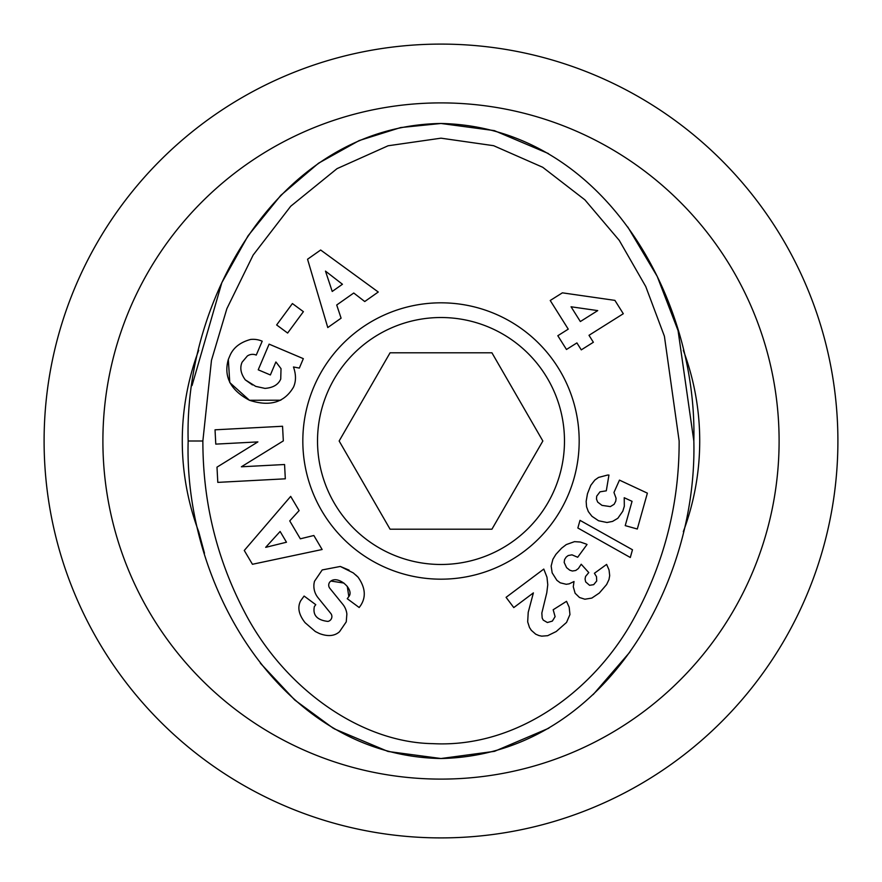<?xml version="1.0" encoding="UTF-8"?>
<svg xmlns="http://www.w3.org/2000/svg" width="882" height="882" viewBox="0 0 882 882"><rect width="100%" height="100%" fill="white"/><g stroke="black" fill="none" stroke-linecap="round" stroke-linejoin="round"><path stroke-width="1.32" d="M319.372 633.519C327.685 636.683 334.322 636.154 339.261 631.942L339.261 631.942C334.322 636.154 327.685 636.683 319.372 633.519L315.337 631.523L305.106 622.703C298.744 614.655 297.256 607.356 300.641 600.84C297.256 607.356 298.744 614.655 305.106 622.703M302.724 597.919L300.641 600.84L304.103 596.056L315.767 604.677L314.356 606.584C312.603 615.217 317.123 620.167 327.917 621.413A4.95 4.95 0 0 0 330.772 613.431L318.027 597.709A18.588 18.588 0 0 1 314.058 583.377L314.466 581.326L322.206 569.937L340.309 566.453L353.285 572.914L358.037 577.137C365.391 587.544 366.239 597.037 360.573 605.614C366.239 597.037 365.391 587.544 358.037 577.137L355.898 575.075M293.463 366.978C296.12 374.508 296.143 381.211 293.53 387.077C296.143 381.211 296.12 374.508 293.463 366.978L299.34 368.081L303.331 358.654L269.109 344.145L258.228 369.812L270.377 374.96L275.868 361.995M252.428 384.927L245.306 379.877C240.731 373.593 239.672 367.695 242.12 362.182C239.672 367.695 240.731 373.593 245.306 379.877L255.736 386.382L264.942 388.389C273.012 387.793 278.282 384.695 280.73 379.073L281.027 368.665L276.121 362.215L281.027 368.665M548.869 728.179L494.515 751.332L441 758.52C601.811 755.201 697.497 585.935 693.836 441C697.53 296.451 602.064 126.832 441 123.48C281.7 125.817 183.996 296.109 188.164 441C183.82 584.987 280.961 755.83 441 758.52L388.014 751.464L334.168 728.786M202.86 441C202.915 480.525 208.295 542.761 244.446 611.81C283.872 688.147 360.429 742.6 432.853 743.647C517.888 748.134 595.24 689.79 634.191 617.885C664.355 562.672 679.338 503.71 679.14 441L664.411 336.262L645.745 286.529L619.23 240.334L584.887 199.839L542.717 167.271L493.622 145.695L441 138.176L388.102 145.773L337.045 168.638L290.729 206.234L253.145 255.074L226.883 308.634L211.471 360.341L202.86 441L188.164 441M441 837.9A396.9 396.9 0 0 1 44.1 441A396.9 396.9 0 0 1 441 44.1A396.9 396.9 0 0 1 837.9 441A396.9 396.9 0 0 1 441 837.9M441 779.104A338.104 338.104 0 0 1 102.896 441A338.104 338.104 0 0 1 441 102.896A338.104 338.104 0 0 1 779.104 441A338.104 338.104 0 0 1 441 779.104M198.682 531.659A258.724 258.724 0 0 1 198.682 350.341M441 317.52A123.48 123.48 0 0 1 564.48 441A123.48 123.48 0 0 1 441 564.48A123.48 123.48 0 0 1 317.52 441A123.48 123.48 0 0 1 441 317.52M441 302.824A138.176 138.176 0 0 1 579.176 441A138.176 138.176 0 0 1 441 579.176A138.176 138.176 0 0 1 302.824 441A138.176 138.176 0 0 1 441 302.824M683.318 350.341A258.724 258.724 0 0 1 683.318 531.648M542.849 441L491.924 529.2L390.076 529.2L339.151 441L390.076 352.8L491.924 352.8L542.849 441M217.799 482.377L216.994 467.151L257.886 441.904L215.781 444.12L215.032 429.81L282.549 426.26L283.32 440.901L241.381 466.787L284.566 464.516L285.316 478.816L217.799 482.377M360.573 605.614L359.172 607.511L347.254 598.702L348.82 596.585C354.608 589.782 338.688 575.307 330.904 581.051A4.95 4.95 0 0 0 329.813 588.283L342.822 604.335A18.588 18.588 0 0 1 346.869 614.059L346.251 621.865L339.526 631.71L346.251 621.865L346.869 614.059M293.53 387.077C284.544 402.49 269.859 406.9 249.474 400.274C230.533 390.23 223.488 376.614 228.328 359.437L229.97 355.545C233.377 347.629 240.268 342.26 250.631 339.449A22.921 22.921 0 0 1 261.403 340.871L262.208 341.213L256.243 355.082A9.294 9.294 0 0 0 247.335 355.997L242.12 362.182M289.737 520.898L300.343 538.814L313.838 535.495L322.128 549.508L252.439 564.282L244.27 550.478L290.685 496.379L299.108 510.601L289.737 520.898M353.748 293.011L336.715 304.996L341.091 318.182L327.773 327.553L307.553 259.242L320.662 250.014L378.257 292.019L364.74 301.534L353.748 293.011M292.405 303.562L303.397 311.666L287.631 333.054L276.639 324.951L292.405 303.562M538.88 635.536L535.705 634.18L531.295 630.288L529.476 627.466L527.679 621.876L528.219 612.34L533.389 592.88L513.776 607.588L506.081 597.334L543.786 569.066L546.983 577.247L547.766 584.755L546.785 592.77L541.835 613.056L542.176 618.039L543.224 620.101L547.38 622.527L552.352 621.093L555.098 616.639L553.179 609.749L566.531 601.326L569.188 607.268L569.948 614.534L566.542 622.438L556.222 631.523L547.667 635.69L541.724 636.154L538.88 635.536M580.003 520.347L632.471 549.762L630.299 557.49L577.853 527.998L580.003 520.347M550.225 300.486L562.385 292.835L614.897 300.376L623.298 313.727L589 335.303L593.377 342.26L581.282 349.867L576.905 342.911L566.476 349.481L557.821 335.722L568.251 329.151L550.225 300.486M607.522 475.067L608.944 475.045L606.298 490.822L600.003 491.825L596.706 496.169L596.475 499.058L597.654 502.078L601.998 505.375L610.366 506.599L614.126 504.295L615.757 501.152L616.077 498.253L613.96 492.476L619.462 480.117L647.377 493.148L637.3 529.013L625.228 525.628L632.052 501.329L624.224 497.724L624.324 506.246L622.791 511.251L617.83 518.285L612.56 521.405L606.981 522.497L598.558 520.755L591.932 516.279L588.316 511.571L586.552 506.764L586.155 501.384L587.467 493.744L590.797 485.298L594.843 480.051L598.525 477.438L607.522 475.067M586.1 544.029L587.037 544.492L577.677 557.259L571.977 554.833L568.206 555.539L566.178 557.082L564.59 559.541L564.171 562.407L566.575 567.633L569.761 570.191L572.352 571.018L575.737 570.489L578.372 568.537L581.216 564.237L588.768 572.583L585.571 576.442L585.064 579.044L585.659 581.888L589.573 585.306L593.685 584.656L596.717 580.973L596.486 576.652L594.402 573.278L606.618 564.403L609.054 570.004L609.683 575.637L608.977 579.551L606.618 584.546L599.319 593.035L591.822 598.084L584.876 599.22L579.496 597.5L575.119 593.244L573.278 586.784L574.017 581.514L569.177 583.851L566.222 584.281L560.257 582.826L556.873 580.301L552.165 572.859L551.151 566.068L552.893 559.276L555.925 554.326L561.525 548.251L566.255 544.591L574.491 541.647L580.378 542.033L586.1 544.029M330.904 581.051L343.914 583.057M347.276 586.321L348.82 596.585M349.085 570.136L340.309 566.453L322.206 569.937L314.466 581.326L314.058 583.377M327.917 621.413C317.123 620.167 312.603 615.217 314.356 606.584M250.631 339.449C240.268 342.26 233.377 347.629 229.97 355.545M228.328 359.437L229.772 382.59L249.474 400.274L280.796 400.208M264.942 388.389L255.736 386.382M192.044 385.533L221.823 282.692L248.062 235.792L280.84 195.308L318.556 163.192L359.183 140.558L400.626 127.559L441 123.48L494.306 130.613L548.45 153.578M627.786 226.994L657.2 276.375L678.071 330.618L693.836 441M629.836 652.14L593.167 694.586M333.231 728.234L294.775 700.032L260.388 663.209M204.481 553.223L198.626 531.416M265.68 547.347L286.485 542.221L280.123 531.471L265.68 547.347M325.48 271.116L332.227 291.457L342.448 284.258L325.48 271.116M571.062 306.782L580.345 321.544L597.731 310.607L571.062 306.782"/></g></svg>
